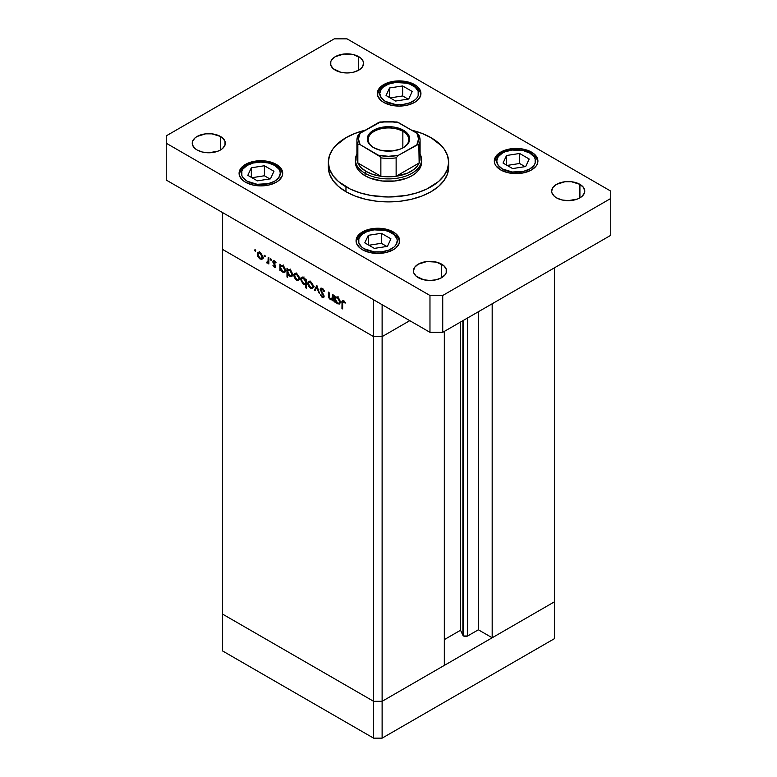 <?xml version="1.0" encoding="UTF-8"?>
<svg xmlns="http://www.w3.org/2000/svg" width="777" height="777" viewBox="0 0 777 777"><rect width="100%" height="100%" fill="white"/><g stroke="black" fill="none" stroke-linecap="round" stroke-linejoin="round"><path stroke-width="1.17" d="M554.389 601.854L382.119 701.31L373.611 701.31L222.61 614.131L222.61 650.971L222.61 249.436L222.61 614.131L373.611 701.31L222.61 614.131L373.611 701.31L373.611 738.15L222.61 650.971L373.611 738.15L373.611 336.616L222.61 249.436L373.611 336.616L222.61 249.436L373.611 336.616L373.611 701.31L382.119 701.31L373.611 701.31L382.119 701.31L382.119 738.15L373.611 738.15L382.119 738.15L382.119 336.616L373.611 336.616L373.611 299.776L222.61 212.597L222.61 249.436L222.61 212.597L373.611 299.776L373.611 336.616L382.119 336.616L409.77 320.658L382.119 336.616L373.611 336.616L382.119 336.616L409.77 320.658L382.119 336.616L382.119 304.691L382.119 701.31L554.389 601.854L554.389 638.694L382.119 738.15L554.389 638.694L554.389 601.854L492.181 637.771L492.181 303.768L492.181 637.771L478.36 629.788L467.579 636.004L463.616 636.004L463.616 320.27L463.616 636.004L462.888 635.285A2.807 1.622 0 0 0 463.616 636.004A2.807 1.622 0 0 0 467.579 636.004L467.579 317.978L467.579 636.004L478.36 629.788L478.36 311.752L478.36 629.788L492.181 637.771L554.389 601.854L554.389 267.851L554.389 601.854M462.888 320.687L462.888 635.285L460.547 630.244L444.327 639.607L460.547 630.244L460.547 322.037L460.547 630.244L462.888 635.285L462.888 320.687M444.327 665.394L382.119 701.31L444.327 665.394L444.327 331.4L444.327 665.394M332.401 298.368L330.555 298.96L329.147 296.911L329.069 292.482L328.399 292.103L328.399 295.309L329.069 294.92L328.399 295.309L330.439 299.66L333.178 299.232L332.507 299.621L333.178 301.136L333.178 294.852L332.507 294.464L333.178 294.852L333.178 301.136L332.507 299.621L331.041 299.932L329.37 298.718L328.506 296.765L328.399 292.103L329.069 292.482L329.642 298.135L330.866 299.116L332.148 298.873L332.507 294.464L331.915 299.067L333.178 298.339M320.862 289.86L322.989 288.869L322.319 289.248L323.96 291.628L324.495 291.317L323.96 291.628L324.582 291.55L322.319 288.364L320.794 288.199L320.192 289.462L322.212 288.306L320.202 289.238L320.843 288.18L321.921 288.17L324.194 290.608L324.582 291.55L323.96 291.628L322.319 289.248L320.872 289.685L323.941 295.474L323.795 297.397L321.969 297.173L320.289 294.774L320.891 294.6L322.552 296.639L323.446 296.076L320.192 289.462L323.446 296.076L322.348 296.542L320.891 294.6L320.289 294.774L322.27 297.377L323.62 297.542L324.106 296.425L320.862 289.86L322.406 288.413M316.861 285.431L319.434 293.201L318.706 292.783L316.899 287.169L315.103 290.695L314.374 290.277L316.861 285.431L314.374 290.277L315.103 290.695L316.899 287.169L318.706 292.783L319.434 293.201L316.861 285.431M313.325 286.519L312.15 288.52L309.926 287.762L307.877 284.576L308.168 281.73L309.421 281.255L311.062 282.022L313.112 285.149L313.325 286.519L310.509 281.653L308.547 281.42L307.692 283.265L308.44 285.926L310.509 288.16L312.577 288.316L313.325 286.519M299.485 278.525L298.31 280.526L295.532 279.264L294.046 276.583L294.328 273.737L295.59 273.261L296.95 273.844L299.281 277.156L299.485 278.525L296.668 273.669L294.706 273.426L293.861 275.281L294.6 277.943L296.668 280.167L298.737 280.322L299.485 278.525M280.594 269.609L280.594 270.775L279.924 270.386L279.924 264.112L280.594 265.579L282.187 265.375L283.906 266.53L285.596 269.901L284.8 272.377L281.847 271.435L280.594 269.609L282.789 272.154L284.838 272.358L285.645 270.571L282.809 265.666L280.594 265.579L279.924 264.112L279.924 270.386L280.594 270.775L280.594 269.609M255.157 249.699L255.594 251.175L254.584 250.359L255.157 249.699L254.535 250.058L255.157 251.136L255.779 250.777L255.157 251.136L255.779 250.777L255.157 249.699L254.535 250.058M262.84 257.372L261.664 259.372L259.44 258.615L257.391 255.429L257.682 252.583L258.935 252.107L260.577 252.875L262.636 256.002L262.84 257.372L260.023 252.506L258.061 252.272L257.206 254.118L257.954 256.779L260.023 259.013L262.092 259.168L262.84 257.372M264.802 255.264L265.239 256.74L264.219 255.924L264.802 255.264L264.18 255.623L264.802 256.701L265.413 256.342L264.802 256.701L265.413 256.342L264.802 255.264L264.18 255.623M268.182 257.333L268.852 257.721L268.852 263.995L268.182 262.684L267.269 263.112L266.278 262.403L268.007 261.732L268.182 257.333L268.065 261.528L266.278 262.403L268.182 262.684L268.852 263.995L268.852 257.721L268.182 257.333M270.814 258.741L271.251 260.217L270.231 259.392L270.814 258.741L270.192 259.091L270.814 260.169L271.426 259.809L270.814 260.169L271.426 259.809L270.814 258.741L270.192 259.091M274.349 267.278L275.728 266.424L274.621 267.414L272.96 265.588L274.485 266.579L275.039 266.229L272.921 262.276L272.98 261.101L273.844 260.616L276.01 262.587L275.563 262.917L274.135 261.499L273.533 261.985L275.728 266.424L273.533 262.092L274.485 261.635L275.563 262.917L276.01 262.587L274.456 260.839L273.319 260.703L272.863 261.732L275.058 266.074L274.349 266.511L272.96 265.588L274.349 267.278L275.718 266.492L274.349 267.278L275.311 267.395M287.655 273.64L287.655 277.389L286.985 277L286.985 268.182L287.655 269.658L289.248 269.454L290.967 270.61L292.657 273.98L292.502 275.777L291.433 276.612L288.607 275.175L287.655 273.64L289.85 276.233L291.899 276.437L292.715 274.65L289.879 269.745L287.655 269.658L286.985 268.182L286.985 277L287.655 277.389L287.655 273.64M305.691 280.147L305.691 278.982L306.361 279.37L306.361 288.189L305.691 287.801L305.691 284.129L304.71 284.489L302.913 283.722L300.641 279.526L300.971 277.845L302.107 277.204L305.264 279.351L303.496 277.603L301.447 277.408L300.631 279.196L303.467 284.1L305.691 284.129L305.691 287.801L306.361 288.189L306.361 279.37L305.691 278.982L305.691 280.147L306.361 279.759L305.691 280.147M335.373 301.243L335.373 302.399L334.702 302.02L334.702 295.736L335.373 297.212L336.965 296.999L338.685 298.164L340.375 301.534L339.578 304.001L336.626 303.069L335.373 301.243L337.568 303.788L339.617 303.982L340.433 302.195L337.597 297.29L335.373 297.212L334.702 295.736L334.702 302.02L335.373 302.399L335.373 301.243M343.657 301.563L342.686 301.981L342.628 308.906L341.958 308.518L342.055 301.214L343.463 300.582L345.483 302.729L345.095 303.166L343.657 301.563L345.095 303.166L345.483 302.729L343.687 300.709L342.472 300.534L341.958 308.518L342.628 308.906L342.628 303.185L344.318 301.185L342.968 301.505L343.997 300.913M255.157 251.136L255.779 250.777M260.849 258.527L260.023 259.013L261.548 258.382L260.023 258.246L257.877 254.497L258.498 253.108L260.635 252.933L260.023 253.283L262.17 256.983L262.781 256.633L261.538 258.382L262.131 256.468L260.849 253.933L258.828 252.991L257.206 254.118L258.042 253.642L258.508 256.624L260.849 258.527M258.44 256.507L257.954 256.779L258.44 256.507M262.15 257.779L263.286 258.187M259.547 251.767L259.333 252.894M264.802 256.701L265.413 256.342M268.852 263.228L268.182 263.617L268.852 263.228M268.852 262.305L268.182 262.684L268.852 262.305M266.861 262.956L268.852 261.8L266.861 262.956L268.182 262.684M266.793 262.111L266.278 262.403L266.793 262.111M268.065 261.528L266.987 262.257M268.852 259.062L268.182 259.44L268.852 259.062M270.814 260.169L271.426 259.809M275.058 266.074L274.349 266.511M275.369 265.103L274.873 265.394L275.369 265.103M274.611 264.005L274.096 264.297L274.611 264.005M273.611 262.568L273.115 262.849L273.611 262.568M274.436 260.829L272.863 261.732L274.436 260.829M275.068 261.305L274.485 261.635L275.068 261.305M273.533 262.092L274.485 261.635M280.594 270.007L279.924 270.386L280.594 270.007M283.615 271.678L282.789 272.154L284.333 271.562L282.779 271.377L280.594 267.618L281.177 266.249L283.401 266.074L282.789 266.424L284.984 270.182L285.586 269.833L284.353 271.552L284.984 270.182L284.333 268.036L282.789 266.424L281.225 266.22L280.604 267.385L280.983 269.308L283.615 271.678M287.655 276.612L286.985 277L287.655 276.612M290.676 275.757L292.647 273.902L291.414 275.631L289.85 275.456L287.655 271.697L288.248 270.318L290.462 270.153L289.85 270.503L292.045 274.252L291.628 272.572L289.636 270.386L287.811 270.823L288.286 273.854L290.676 275.757M297.494 279.691L296.668 280.167L298.193 279.535L296.668 279.399L294.522 275.66L295.143 274.262L297.28 274.087L296.649 274.427L298.815 278.137L299.427 277.787L298.183 279.535L298.776 277.632L297.494 275.087L295.474 274.145L293.861 275.281L294.687 274.796L295.153 277.777L297.494 279.691M295.085 277.661L294.6 277.943L295.085 277.661M298.795 278.943L299.932 279.341M296.192 272.921L295.979 274.048M306.361 287.412L305.691 287.801L306.361 287.412M306.361 283.741L305.691 284.129L306.361 283.741M304.283 283.634L303.467 284.1L304.283 283.634M301.486 278.7L300.631 279.196L301.486 278.7M302.972 276.835L302.758 277.962M305.915 283.032L306.837 283.255M303.496 278.38L305.691 282.138L306.361 281.75L305.099 283.508L303.486 283.333L301.301 279.584L301.932 278.205L304.108 278.03L301.952 278.195L301.34 280.089L302.661 282.663L304.71 283.634L305.536 283.013L305.536 281.08L303.496 278.38M311.334 287.675L310.509 288.16L312.033 287.529L310.509 287.383L308.362 283.644L308.984 282.255L311.121 282.08L310.489 282.42L312.655 286.13L313.267 285.781L312.024 287.529L312.616 285.615L311.334 283.081L309.314 282.138L307.692 283.265L308.527 282.789L308.993 285.771L311.334 287.675M308.925 285.654L308.44 285.926L308.925 285.654M312.636 286.927L313.772 287.335M310.033 280.915L309.819 282.041M319.211 292.492L318.706 292.783L319.211 292.492M317.404 286.878L316.899 287.169L317.404 286.878M315.705 289.51L314.374 290.277L315.705 289.51M324.106 296.319L322.27 297.377L324.106 296.319M323.446 296.076L322.348 296.542M322.445 292.968L321.95 293.25L322.445 292.968M333.178 296.358L332.507 296.736L333.178 296.358M333.168 298.708L333.731 298.786M335.373 301.631L334.702 302.02L335.373 301.631M338.393 303.312L337.568 303.788L339.112 303.195L337.558 303.011L335.373 299.252L335.955 297.873L338.18 297.698L337.568 298.047L339.763 301.806L340.365 301.457L339.131 303.176L339.763 301.806L339.112 299.66L337.568 298.047L336.014 297.844L335.382 299.009L335.761 300.942L338.393 303.312M342.628 308.129L341.958 308.518L342.628 308.129M342.647 302.311L341.958 302.709L342.647 302.311M344.735 301.631L344.143 301.971L344.735 301.631M345.959 191.725A60.159 34.732 0 0 0 411.519 199.252A60.159 34.732 0 0 0 448.659 167.162L447.503 173.941L444.075 180.458L438.519 186.461L431.041 191.725L421.921 196.047L411.519 199.252L400.233 201.233L388.5 201.894L376.767 201.233L365.481 199.252L355.079 196.047L345.959 191.725L338.481 186.461L332.925 180.458L329.497 173.941L328.341 167.162A60.159 34.732 0 0 0 345.959 191.725L345.959 186.81L345.959 191.725M411.684 130.206A60.159 34.732 180 0 1 431.041 137.694A60.159 34.732 180 0 1 448.659 162.257A60.159 34.732 180 0 1 411.519 194.337A60.159 34.732 180 0 1 345.959 186.81A60.159 34.732 180 0 1 328.341 162.257A60.159 34.732 180 0 1 365.316 130.206M197.086 149.98A16.54 9.547 180 0 1 192.24 143.221A16.54 9.547 180 0 1 202.457 134.402A16.54 9.547 180 0 1 220.483 136.47L220.483 149.98L217.978 151.165L208.78 152.778L202.457 152.049L197.086 149.98L195.027 148.524L192.56 145.085L192.56 141.356L195.027 137.917L197.086 136.47L205.555 133.858L212.014 133.858L220.483 136.47L222.543 137.917L225.009 141.356L225.009 145.085L222.543 148.524L220.483 149.98L220.483 136.47A16.54 9.547 180 0 1 225.33 143.221A16.54 9.547 180 0 1 215.112 152.049A16.54 9.547 180 0 1 197.086 149.98M500.689 169.93A21.805 12.587 180 0 1 494.298 161.024A21.805 12.587 180 0 1 507.76 149.398A21.805 12.587 180 0 1 531.526 152.127L531.526 153.283L531.526 152.127L534.236 154.031L537.499 158.566L537.499 163.481L536.256 165.841L531.526 169.93L524.456 172.659L516.113 173.621L507.76 172.659L500.689 169.93L495.959 165.841L494.726 163.481L494.298 161.024L495.959 156.206L500.689 152.127L507.76 149.398L520.367 148.679L524.456 149.398L531.526 152.127A21.805 12.587 180 0 1 537.917 161.024A21.805 12.587 180 0 1 524.456 172.659A21.805 12.587 180 0 1 500.689 169.93M362.451 249.747A21.805 12.587 180 0 1 356.06 240.841A21.805 12.587 180 0 1 369.522 229.205A21.805 12.587 180 0 1 393.288 231.934L393.288 233.1L393.288 231.934L395.998 233.848L399.252 238.384L399.252 243.298L395.998 247.834L393.288 249.747L386.208 252.476L377.865 253.428L369.522 252.476L362.451 249.747L359.732 247.834L356.478 243.298L356.478 238.384L359.732 233.848L362.451 231.934L369.522 229.205L382.119 228.496L386.208 229.205L393.288 231.934A21.805 12.587 180 0 1 399.669 240.841A21.805 12.587 180 0 1 386.208 252.476A21.805 12.587 180 0 1 362.451 249.747M245.474 182.206A21.805 12.587 180 0 1 239.083 173.31A21.805 12.587 180 0 1 252.544 161.674A21.805 12.587 180 0 1 276.311 164.403L276.311 165.559L276.311 164.403L281.041 168.492L282.702 173.31L282.274 175.757L279.021 180.303L276.311 182.206L269.24 184.936L260.887 185.897L252.544 184.936L245.474 182.206L242.764 180.303L239.501 175.757L239.501 170.853L242.764 166.307L245.474 164.403L252.544 161.674L265.142 160.956L269.24 161.674L276.311 164.403A21.805 12.587 180 0 1 282.702 173.31A21.805 12.587 180 0 1 269.24 184.936A21.805 12.587 180 0 1 245.474 182.206M383.712 102.399A21.805 12.587 180 0 1 377.331 93.493A21.805 12.587 180 0 1 390.792 81.857A21.805 12.587 180 0 1 414.549 84.586L414.549 85.752L414.549 84.586L417.268 86.5L420.522 91.035L420.522 95.95L417.268 100.486L414.549 102.399L407.478 105.128L399.135 106.08L390.792 105.128L383.712 102.399L381.002 100.486L377.748 95.95L377.748 91.035L381.002 86.5L383.712 84.586L390.792 81.857L403.389 81.148L407.478 81.857L414.549 84.586A21.805 12.587 180 0 1 420.94 93.493A21.805 12.587 180 0 1 407.478 105.128A21.805 12.587 180 0 1 383.712 102.399M556.517 197.863A16.54 9.547 180 0 1 551.67 191.113A16.54 9.547 180 0 1 561.888 182.284A16.54 9.547 180 0 1 579.914 184.353L579.914 197.863L577.408 199.048L568.22 200.66L561.888 199.932L556.517 197.863L554.457 196.416L551.991 192.978L551.67 191.113L552.933 187.451L556.517 184.353L564.986 181.74L571.445 181.74L579.914 184.353L583.498 187.451L584.76 191.113L584.44 192.978L581.973 196.416L579.914 197.863L579.914 184.353A16.54 9.547 180 0 1 584.76 191.113A16.54 9.547 180 0 1 574.543 199.932A16.54 9.547 180 0 1 556.517 197.863M418.279 277.68A16.54 9.547 180 0 1 413.432 270.92A16.54 9.547 180 0 1 423.64 262.102A16.54 9.547 180 0 1 441.666 264.17L441.666 277.68L436.305 279.749L429.972 280.478L423.64 279.749L416.219 276.233L413.752 272.785L413.432 270.92L414.685 267.269L418.279 264.17L426.748 261.558L436.305 262.102L443.725 265.617L446.202 269.065L446.202 272.785L445.26 274.582L441.666 277.68L441.666 264.17A16.54 9.547 180 0 1 446.513 270.92A16.54 9.547 180 0 1 436.305 279.749A16.54 9.547 180 0 1 418.279 277.68M335.334 70.163A16.54 9.547 180 0 1 330.487 63.413A16.54 9.547 180 0 1 340.695 54.584A16.54 9.547 180 0 1 358.721 56.653L358.721 70.163L353.36 72.232L347.028 72.96L340.695 72.232L333.275 68.716L330.798 65.268L330.798 61.548L331.74 59.751L335.334 56.653L343.803 54.04L353.36 54.584L360.781 58.1L363.248 61.548L363.568 63.413L362.315 67.065L358.721 70.163L358.721 56.653A16.54 9.547 180 0 1 363.568 63.413A16.54 9.547 180 0 1 353.36 72.232A16.54 9.547 180 0 1 335.334 70.163M419.143 154.157A31.585 18.23 180 0 1 419.143 162.985A31.585 18.23 180 0 1 396.134 176.262A31.585 18.23 180 0 1 380.866 176.262A31.585 18.23 180 0 1 366.171 171.464L365.103 173.31L365.103 175.757L370.114 178.137L382.041 180.992L394.959 180.992L406.886 178.137L411.897 175.757L416.006 172.863L419.065 169.561L420.949 165.977L421.581 162.257A33.081 19.104 180 0 1 401.165 179.905A33.081 19.104 180 0 1 365.103 175.757A33.081 19.104 180 0 1 355.419 162.257L355.419 159.8A33.081 19.104 180 0 1 356.915 154.108A33.081 19.104 0 0 0 365.103 173.31A33.081 19.104 0 0 0 405.623 176.146A33.081 19.104 0 0 0 420.085 154.108A33.081 19.104 180 0 1 421.581 159.8A33.081 19.104 180 0 1 401.165 177.447A33.081 19.104 180 0 1 365.103 173.31L365.103 175.757L360.994 172.863L357.935 169.561L356.051 165.977L355.419 162.257M334.265 38.85L166.249 135.858L166.249 143.221L429.972 295.483L442.735 295.483L610.751 198.475L610.751 191.113L347.028 38.85L334.265 38.85L166.249 135.858L166.249 180.06L429.972 332.323L442.735 332.323L610.751 235.314L442.735 332.323L429.972 332.323L166.249 180.06L166.249 143.221L429.972 295.483L429.972 332.323L429.972 295.483L442.735 295.483L442.735 332.323L442.735 295.483L610.751 198.475L610.751 235.314L610.751 191.113L347.028 38.85L334.265 38.85M365.481 130.167L355.079 133.382L345.959 137.694L335.45 145.882L332.925 148.961L329.497 155.478L328.341 162.257L329.497 169.027L332.925 175.544L338.481 181.546L350.34 189.102L360.139 192.881L371.037 195.493L388.5 196.989L405.963 195.493L416.86 192.881L426.66 189.102L438.519 181.546L444.075 175.544L447.503 169.027L448.659 162.257L447.503 155.478L444.075 148.961L441.55 145.882L431.041 137.694L421.921 133.382L411.519 130.167M274.611 165.384A19.396 11.199 180 0 1 274.611 181.226A19.396 11.199 180 0 1 247.173 181.226L242.968 177.593L241.861 175.495L241.861 171.125L242.968 169.017L247.173 165.384L253.467 162.956L260.887 162.102L268.318 162.956L274.611 165.384L278.817 169.017L279.914 171.125L280.293 173.31L278.817 177.593L274.611 181.226L268.318 183.654L257.109 184.295L247.173 181.226A19.396 11.199 180 0 1 247.173 165.384A19.396 11.199 180 0 1 274.611 165.384A2.409 1.389 -60 0 1 275.816 165.268A2.409 1.389 120 0 0 274.611 165.384M282.634 174.242L281.41 170.571L275.816 165.268A2.409 1.389 -60 0 1 276.311 166.365A21.805 12.587 180 0 1 282.634 174.291M273.96 171.28L264.394 165.754L251.321 167.783L247.814 175.33L257.391 180.856L270.464 178.836L273.96 171.28L270.464 178.836L257.391 180.856L247.814 175.33L251.321 167.783L251.321 177.35L251.321 167.783L264.394 165.754L264.394 175.777L251.933 177.71L264.394 175.777L264.394 165.754L273.96 171.28M269.852 178.924L264.394 175.777L269.852 178.924M391.589 232.925A19.396 11.199 180 0 1 391.589 248.757A19.396 11.199 180 0 1 364.151 248.757L361.732 247.067L358.838 243.026L358.838 238.656L361.732 234.615L367.084 231.527L374.077 229.856L385.295 230.497L388.646 231.527L393.997 234.615L396.892 238.656L397.27 240.841L395.794 245.124L393.997 247.067L388.646 250.155L381.653 251.826L374.077 251.826L364.151 248.757A19.396 11.199 180 0 1 364.151 232.925A19.396 11.199 180 0 1 391.589 232.925A2.409 1.389 -60 0 1 392.783 232.799A2.409 1.389 120 0 0 391.589 232.925M399.611 241.773L398.387 238.112L392.783 232.799A2.409 1.389 -60 0 1 393.288 233.906A21.805 12.587 180 0 1 399.601 241.822M390.938 238.821L381.371 233.294L368.298 235.314L364.792 242.861L374.359 248.387L387.441 246.367L390.938 238.821L387.441 246.367L374.359 248.387L364.792 242.861L368.298 235.314L368.298 244.881L368.298 235.314L381.371 233.294L381.371 243.308L368.91 245.241L381.371 243.308L381.371 233.294L390.938 238.821M386.82 246.464L381.371 243.308L386.82 246.464M412.849 85.567A19.396 11.199 180 0 1 412.849 101.408A19.396 11.199 180 0 1 385.411 101.408L381.206 97.776L379.73 93.493L381.206 89.209L383.003 87.267L388.354 84.178L395.347 82.508L406.556 83.149L409.916 84.178L415.268 87.267L418.162 91.307L418.162 95.678L417.055 97.776L415.268 99.718L409.916 102.807L402.923 104.477L395.347 104.477L385.411 101.408A19.396 11.199 180 0 1 385.411 85.567A19.396 11.199 180 0 1 412.849 85.567A2.409 1.389 -60 0 1 414.054 85.451A2.409 1.389 120 0 0 412.849 85.567M420.881 94.425L419.648 90.763L414.054 85.451A2.409 1.389 -60 0 1 414.549 86.558A21.805 12.587 180 0 1 420.872 94.473M412.208 91.472L402.641 85.946L389.559 87.966L386.062 95.513L395.629 101.039L408.702 99.019L412.208 91.472L408.702 99.019L395.629 101.039L386.062 95.513L389.559 87.966L389.559 97.533L389.559 87.966L402.641 85.946L402.641 95.959L390.18 97.892L402.641 95.959L402.641 85.946L412.208 91.472M408.09 99.116L402.641 95.959L408.09 99.116M529.827 153.108A19.396 11.199 180 0 1 529.827 168.949A19.396 11.199 180 0 1 502.389 168.949L498.183 165.316L496.707 161.024L498.183 156.74L502.389 153.108L505.332 151.709L512.325 150.039L523.533 150.68L529.827 153.108L534.032 156.74L535.139 158.838L535.139 163.209L534.032 165.316L529.827 168.949L523.533 171.377L512.325 172.008L502.389 168.949A19.396 11.199 180 0 1 502.389 153.108A19.396 11.199 180 0 1 529.827 153.108A2.409 1.389 -60 0 1 531.031 152.991A2.409 1.389 120 0 0 529.827 153.108M537.859 161.956L536.625 158.294L531.031 152.991A2.409 1.389 -60 0 1 531.526 154.089A21.805 12.587 180 0 1 537.849 162.005M529.186 159.003L519.609 153.477L506.536 155.497L503.04 163.053L512.606 168.57L525.679 166.55L529.186 159.003L525.679 166.55L512.606 168.57L503.04 163.053L506.536 155.497L506.536 165.074L506.536 155.497L519.609 153.477L519.609 163.5L507.148 165.423L519.609 163.5L519.609 153.477L529.186 159.003M525.067 166.647L519.609 163.5L525.067 166.647M402.855 131.371A20.299 11.723 0 0 0 374.3 131.284A20.299 11.723 0 0 0 373.834 147.766A20.299 11.723 180 0 1 368.201 139.656A20.299 11.723 180 0 1 380.73 128.836A20.299 11.723 180 0 1 402.855 131.371L402.855 147.931L402.855 131.371A20.299 11.723 180 0 1 408.799 139.656A20.299 11.723 180 0 1 403.166 147.766A20.299 11.723 0 0 0 402.855 131.371L403.496 130.264L402.855 131.371M373.504 147.581L373.504 147.581A21.202 12.238 180 0 1 373.504 130.264A21.202 12.238 180 0 1 403.496 130.264L408.09 134.236L409.702 138.928L408.09 143.609L403.496 147.581L400.281 149.106L392.638 150.932L380.39 150.233L373.504 147.581L368.91 143.609L367.706 141.317L367.298 138.928L368.91 134.236L373.504 130.264L380.39 127.613L392.638 126.913L396.61 127.613L403.496 130.264A21.202 12.238 180 0 1 403.496 147.581A21.202 12.238 180 0 1 373.504 147.581L374.145 147.951M380.827 157.605L380.866 176.262L357.857 162.985L361.014 167.55L366.171 171.464L372.95 174.436L380.866 176.262L357.857 162.985A31.585 18.23 180 0 1 357.857 154.157M380.536 121.989L359.421 133.663L357.954 135.315L356.915 140.151A31.585 18.23 180 0 1 357.857 135.742A31.585 18.23 0 0 0 356.915 140.151A31.585 18.23 0 0 0 357.857 144.561L357.857 162.985L357.857 144.561A31.585 18.23 180 0 1 356.915 140.151L356.915 158.566A31.585 18.23 0 0 0 357.857 162.985A31.585 18.23 180 0 0 366.171 171.464L365.103 173.31A33.081 19.104 180 0 1 355.419 159.8M419.114 144.357L419.143 162.985L396.134 176.262L407.614 173.086L413.636 169.609L417.832 165.326L419.143 162.985L396.134 176.262L396.134 157.848L398.368 155.332L418.143 144.104M358.275 134.761L360.091 133.226A30.08 17.366 180 0 0 360.091 144.619L378.632 155.332L388.5 156.294L398.368 155.332L418.822 144.095L419.143 162.985A31.585 18.23 0 0 0 420.085 158.566L420.085 140.151A31.585 18.23 180 0 1 419.143 144.561A31.585 18.23 0 0 0 420.085 140.151A31.585 18.23 180 0 0 419.143 135.742L416.909 133.226L398.368 122.523L388.5 121.562L378.632 122.523L360.091 133.226L358.42 138.928L360.091 144.619L358.78 144.085L357.857 144.561L358.78 144.085L360.091 144.619L380.439 156.867M418.822 134.897L416.909 133.226A30.08 17.366 180 0 1 416.909 144.619L418.58 138.928L416.909 133.226L397.144 121.999M380.866 176.262A31.585 18.23 0 0 0 396.134 176.262L396.134 157.848A31.585 18.23 180 0 1 380.866 157.848L380.866 176.262M379.943 121.979L378.632 122.523A30.08 17.366 180 0 1 398.368 122.523L397.057 121.979M396.134 157.848L398.368 155.332A30.08 17.366 180 0 1 378.632 155.332L380.866 157.848A31.585 18.23 0 0 0 396.134 157.848M258.498 253.108L259.771 252.37M261.538 258.382L263.665 257.158M267.638 262.276L268.852 261.567M274.825 266.56L275.699 266.055M273.776 261.558L274.718 261.014M281.177 266.249L283.304 265.015M284.353 271.552L286.48 270.328M288.248 270.318L290.375 269.095M291.414 275.631L293.541 274.407M295.143 274.262L296.416 273.533M298.183 279.535L300.31 278.312M305.108 283.508L306.361 282.779M301.932 278.205L304.06 276.981M308.984 282.255L310.246 281.517M312.024 287.529L314.151 286.305M323.183 296.649L324.096 296.124M335.955 297.873L338.082 296.639M339.131 303.176L341.258 301.952M448.659 167.162L448.659 162.257M328.341 167.162L328.341 162.257M275.816 165.268L270.211 162.937L261.072 161.665L254.312 162.276L245.755 165.394L241.433 169.027L239.141 174.242M392.783 232.799L387.179 230.468L378.049 229.196L371.289 229.817L362.733 232.925L358.411 236.558L356.119 241.773M414.054 85.451L408.449 83.12L399.32 81.847L392.55 82.469L384.003 85.577L379.681 89.209L377.389 94.425M531.031 152.991L525.427 150.651L516.297 149.388L509.527 150L500.98 153.108L496.658 156.75L494.366 161.956M421.581 162.257L421.581 159.8M379.992 121.97L397.008 121.97M419.026 135.276L420.085 140.151M402.855 147.951L403.496 147.581"/></g></svg>
